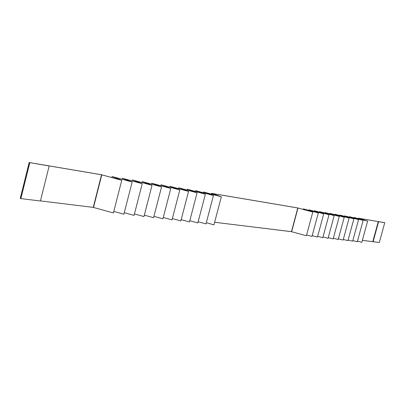 <?xml version="1.0" encoding="UTF-8"?>
<svg xmlns="http://www.w3.org/2000/svg" width="405" height="405" viewBox="0 0 405 405"><rect width="100%" height="100%" fill="white"/><g stroke="black" fill="none" stroke-linecap="round" stroke-linejoin="round"><path stroke-width="0.61" d="M358.754 218.28L384.431 222.623L358.552 218.224L367.284 221.049L354.021 217.455L362.794 220.3L349.399 216.675L358.207 219.54L344.69 215.88L353.53 218.761L339.881 215.065L348.756 217.966L334.975 214.235L343.885 217.156L329.974 213.389L338.914 216.331L324.866 212.524L333.841 215.485L319.646 211.643L328.658 214.625L314.32 210.742L323.362 213.744L308.883 209.82L317.955 212.848L303.325 208.879L312.427 211.926L297.645 207.917L211.511 193.347L220.907 196.714L203.634 192.01L213.035 195.402L195.554 190.644L204.955 194.061L187.257 189.241L196.658 192.684L178.737 187.798L188.138 191.266L169.989 186.32L179.38 189.808L160.998 184.796L170.378 188.315L151.754 183.232L161.119 186.776L142.251 181.627L151.597 185.191L132.47 179.972L141.79 183.561L122.411 178.271L131.701 181.88L112.053 176.519L121.303 180.154L101.382 174.712L29.185 162.511L101.544 174.773L121.748 180.296L112.458 176.646L132.141 182.022L122.816 178.397L142.231 183.698L132.875 180.098L152.027 185.323L142.646 181.749L161.549 186.907L152.148 183.354L170.804 188.446L161.387 184.918L179.805 189.94L170.373 186.437L188.558 191.393L179.121 187.92L197.078 192.81L187.636 189.358L205.37 194.187L195.934 190.76L213.445 195.529L204.014 192.127L221.317 196.835L211.774 193.418L297.802 207.968L312.797 212.038L303.659 208.98L318.325 212.954L309.217 209.917L323.727 213.855L314.655 210.838L329.022 214.731L319.975 211.739L334.201 215.592L325.19 212.62L339.274 216.437L330.298 213.486L344.24 217.262L335.3 214.331L349.11 218.072L340.2 215.156L353.879 218.862L345.004 215.971L358.552 219.637L349.712 216.766L363.138 220.401L354.329 217.546L367.629 221.145L358.754 218.28L367.629 221.145L361.837 242.311L357.473 241.122L361.837 242.311L367.629 221.145L354.329 217.546L363.138 220.401L357.296 241.775L352.841 240.56L357.296 241.775L363.138 220.401L349.712 216.766L358.552 219.637L352.659 241.228L348.118 239.988L352.659 241.228L358.552 219.637L345.004 215.971L353.879 218.862L347.935 240.671L343.298 239.406L347.935 240.671L353.879 218.862L340.2 215.156L349.11 218.072L343.111 240.099L338.383 238.808L343.111 240.099L349.11 218.072L335.3 214.331L344.24 217.262L338.19 239.517L333.366 238.201L338.19 239.517L344.24 217.262L330.298 213.486L339.274 216.437L333.168 238.925L328.237 237.578L333.168 238.925L339.274 216.437L325.19 212.62L334.201 215.592L328.04 238.317L323.008 236.94L328.04 238.317L334.201 215.592L319.975 211.739L329.022 214.731L322.8 237.7L317.662 236.292L322.8 237.7L329.022 214.731L314.655 210.838L323.727 213.855L317.449 237.067L312.199 235.629L317.449 237.067L323.727 213.855L309.217 209.917L318.325 212.954L311.987 236.419L306.62 234.951L311.987 236.419L318.325 212.954L303.659 208.98L312.797 212.038L306.403 235.761L291.438 231.665L214.63 222.254L291.62 231.716L297.984 208.018L291.438 231.665L297.802 207.968L211.774 193.418L221.317 196.835L204.014 192.127L213.445 195.529L195.934 190.76L205.37 194.187L187.636 189.358L197.078 192.81L179.121 187.92L188.558 191.393L170.373 186.437L179.805 189.94L161.387 184.918L170.804 188.446L152.148 183.354L161.549 186.907L142.646 181.749L152.027 185.323L132.875 180.098L142.231 183.698L122.816 178.397L132.141 182.022L112.458 176.646L121.748 180.296L101.544 174.773L29.337 162.557L49.167 165.979L29.337 162.557L20.25 198.394L20.858 198.607L29.798 162.704L20.858 198.607L20.402 198.445L29.185 162.511L28.046 167.073L29.185 162.511L101.382 174.712L121.303 180.154L112.053 176.519L111.785 177.552L112.053 176.519L131.701 181.88L122.411 178.271L122.153 179.273L122.411 178.271L141.79 183.561L132.47 179.972L132.222 180.949L132.47 179.972L151.597 185.191L142.251 181.627L142.003 182.574L142.251 181.627L161.119 186.776L151.754 183.232L151.516 184.153L151.754 183.232L170.378 188.315L160.998 184.796L160.765 185.692L160.998 184.796L179.38 189.808L169.989 186.32L169.761 187.186L169.989 186.32L188.138 191.266L178.737 187.798L178.519 188.644L178.737 187.798L196.658 192.684L187.257 189.241L187.044 190.061L187.257 189.241L204.955 194.061L195.554 190.644L195.342 191.444L195.554 190.644L213.035 195.402L203.634 192.01L203.431 192.79L203.634 192.01L220.907 196.714L211.511 193.347L211.314 194.101L211.511 193.347L297.645 207.917L312.427 211.926L303.325 208.879L303.183 209.42L303.325 208.879L317.955 212.848L308.883 209.82L323.362 213.744L314.32 210.742L328.658 214.625L319.646 211.643L333.841 215.485L324.866 212.524L338.914 216.331L329.974 213.389L343.885 217.156L334.975 214.235L348.756 217.966L339.881 215.065L353.53 218.761L344.69 215.88L358.207 219.54L349.399 216.675L362.794 220.3L354.021 217.455L367.284 221.049L358.552 218.224L384.325 222.593L384.75 222.715L379.313 242.489L362.374 240.357L372.782 241.633L378.28 221.581L358.754 218.28M213.951 224.836L206.307 222.73L213.951 224.836L221.317 196.835L213.951 224.836M206.003 223.894L198.156 221.737L206.003 223.894L213.445 195.529L206.003 223.894M197.843 222.932L189.788 220.71L197.843 222.932L205.37 194.187L197.843 222.932M189.469 221.94L181.192 219.662L189.469 221.94L197.078 192.81L189.469 221.94M180.863 220.927L172.358 218.578L180.863 220.927L188.558 191.393L180.863 220.927M172.019 219.88L163.281 217.47L172.019 219.88L179.805 189.94L172.019 219.88M162.931 218.806L153.94 216.326L162.931 218.806L170.804 188.446L162.931 218.806M153.586 217.703L144.337 215.146L153.586 217.703L161.549 186.907L153.586 217.703M143.972 216.564L134.45 213.936L143.972 216.564L152.027 185.323L143.972 216.564M134.075 215.394L124.274 212.686L134.075 215.394L142.231 183.698L134.075 215.394M123.889 214.194L113.795 211.4L123.889 214.194L132.141 182.022L123.889 214.194M113.395 212.954L93.256 207.375L40.424 200.9L93.256 207.375L101.544 174.773L93.256 207.375L93.504 207.446L101.792 174.839L93.504 207.446L113.395 212.954L121.748 180.296L113.395 212.954M40.399 200.996L20.858 198.607L40.399 200.996L49.167 165.979L40.399 200.996M28.046 167.073L20.25 198.394L28.046 167.073M358.435 218.649L358.552 218.224L358.435 218.649M384.431 222.623L378.28 221.581L384.431 222.623M378.604 221.677L378.28 221.581L372.782 241.633L373.101 241.729L378.604 221.677L373.101 241.729L379.313 242.489L384.75 222.715L378.604 221.677M353.899 217.895L354.021 217.455L353.899 217.895M349.277 217.12L349.399 216.675L349.277 217.12M344.564 216.331L344.69 215.88L344.564 216.331M339.755 215.531L339.881 215.065L339.755 215.531M334.849 214.711L334.975 214.235L334.849 214.711M329.842 213.87L329.974 213.389L329.842 213.87M324.729 213.02L324.866 212.524L324.729 213.02M319.51 212.149L319.646 211.643L319.51 212.149M314.184 211.258L314.32 210.742L314.184 211.258M308.742 210.347L308.883 209.82L308.742 210.347M312.797 212.038L297.984 208.018L291.62 231.716L306.403 235.761L312.797 212.038"/></g></svg>
